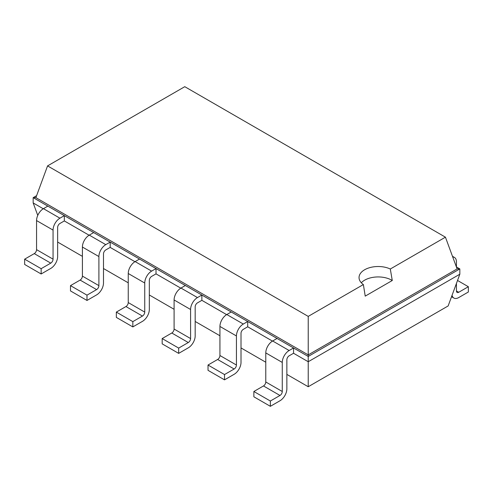 <?xml version="1.0" encoding="UTF-8"?>
<svg xmlns="http://www.w3.org/2000/svg" width="493" height="493" viewBox="0 0 493 493"><rect width="100%" height="100%" fill="white"/><g stroke="black" fill="none" stroke-linecap="round" stroke-linejoin="round"><path stroke-width="0.74" d="M57.644 242.057L82.405 256.354M103.487 268.525L128.248 282.822M149.33 294.993L174.091 309.29M195.173 321.461L219.933 335.758M241.015 347.929L265.776 362.226M286.858 374.397L308.224 386.734L448.143 305.95L459.833 274.213L459.833 268.919L456.395 266.929M308.224 386.734L308.224 361.739L459.833 274.213M270.361 406.318L253.864 396.791L253.864 391.497L263.484 385.945A3.241 1.873 -60 0 0 265.776 381.976L265.776 352.902A9.724 5.614 120 0 1 272.654 340.99L289.151 350.517A9.724 5.614 120 0 0 282.273 362.429L282.273 391.497A3.241 1.873 -60 0 1 279.981 395.466L270.361 401.025L270.361 406.318L279.981 400.76A9.724 5.614 -60 0 0 286.858 388.854L286.858 359.779A3.241 1.873 120 0 1 289.151 355.81L293.551 353.265L308.224 361.739L308.224 356.445L459.833 268.919L457.122 268.919L445.438 237.176L184.776 86.682L47.562 165.901L308.224 316.395L363.366 284.56A19.141 11.049 180 0 1 359.04 277.565A19.141 11.049 180 0 1 364.647 269.751A19.141 11.049 180 0 1 390.302 269.012L445.438 237.176M224.518 379.85L208.021 370.323L208.021 365.03L217.641 359.477A3.241 1.873 -60 0 0 219.933 355.508L219.933 326.434A9.724 5.614 120 0 1 226.811 314.528L243.308 324.049A9.724 5.614 120 0 0 236.43 335.961L236.43 365.03A3.241 1.873 -60 0 1 234.138 369.004L224.518 374.557L224.518 379.85L234.138 374.298A9.724 5.614 -60 0 0 241.015 362.386L241.015 333.311A3.241 1.873 120 0 1 243.308 329.342L247.708 326.797L272.475 341.101M178.676 353.382L162.179 343.861L162.179 338.568L171.798 333.009A3.241 1.873 -60 0 0 174.091 329.041L174.091 299.966A9.724 5.614 120 0 1 180.968 288.06L197.465 297.581A9.724 5.614 120 0 0 190.588 309.493L190.588 338.568A3.241 1.873 -60 0 1 188.295 342.536L178.676 348.089L178.676 353.382L188.295 347.83A9.724 5.614 -60 0 0 195.173 335.918L195.173 306.843A3.241 1.873 120 0 1 197.465 302.875L201.865 300.336L226.632 314.633M132.833 326.914L116.336 317.393L116.336 312.1L125.955 306.541A3.241 1.873 -60 0 0 128.248 302.573L128.248 273.504A9.724 5.614 120 0 1 135.125 261.592L151.622 271.113A9.724 5.614 120 0 0 144.745 283.025L144.745 312.1A3.241 1.873 -60 0 1 142.452 316.068L132.833 321.621L132.833 326.914L142.452 321.362A9.724 5.614 -60 0 0 149.33 309.45L149.33 280.381A3.241 1.873 120 0 1 151.622 276.407L156.022 273.868L180.789 288.165M86.99 300.447L70.493 290.925L70.493 285.632L80.112 280.079A3.241 1.873 -60 0 0 82.405 276.105L82.405 247.036A9.724 5.614 120 0 1 89.282 235.124L105.779 244.645A9.724 5.614 120 0 0 98.902 256.557L98.902 285.632A3.241 1.873 -60 0 1 96.61 289.601L86.99 295.153L86.99 300.447L96.61 294.894A9.724 5.614 -60 0 0 103.487 282.982L103.487 253.913A3.241 1.873 120 0 1 105.779 249.939L110.179 247.4L134.946 261.697M37.758 215.404L33.167 202.937L33.167 197.644L47.839 206.117L43.439 208.656A9.724 5.614 120 0 0 36.562 220.568L36.562 249.637L53.059 259.164A3.241 1.873 -60 0 1 50.767 263.133L41.147 268.685L41.147 273.979L50.767 268.426A9.724 5.614 -60 0 0 57.644 256.514L57.644 227.446A3.241 1.873 120 0 1 59.936 223.477L64.337 220.932L89.104 235.229M33.167 202.937L43.261 208.761M293.551 353.265L293.551 347.972L308.224 356.445L308.224 354.88L457.122 268.919M64.337 220.932L64.337 215.638L293.551 347.972L289.151 350.517M247.708 326.797L247.708 321.504L243.308 324.049M110.179 247.4L110.179 242.106L105.779 244.645M201.865 300.336L201.865 295.042L197.465 297.581M156.022 273.868L156.022 268.574L151.622 271.113M36.605 195.659L33.167 197.644L35.878 197.644L308.224 354.88L308.224 316.395M36.562 249.637A3.241 1.873 -60 0 1 34.27 253.612L50.767 263.133M41.147 273.979L24.65 264.458L24.65 259.164L34.27 253.612M53.059 259.164L53.059 230.089L36.562 220.568M53.059 230.089A9.724 5.614 120 0 1 59.936 218.183L64.337 215.638L47.839 206.117M272.654 340.99L277.054 338.451M89.282 235.124L93.682 232.579M226.811 314.528L231.211 311.983M135.125 261.592L139.525 259.047M180.968 288.06L185.368 285.515M456.438 290.944A3.241 1.873 120 0 0 457.11 292.429A3.241 1.873 120 0 0 458.73 292.269L456.438 290.944L456.438 283.426M452.722 256.964A9.724 5.614 -60 0 1 454.423 257.42A9.724 5.614 -60 0 1 456.438 261.875L456.438 266.959M452.05 295.35A9.724 5.614 120 0 0 453.868 298.043A9.724 5.614 120 0 0 458.73 297.562L468.35 292.01L468.35 286.716L458.73 292.269M35.878 197.644L47.562 165.901M41.147 268.685L24.65 259.164M270.361 401.025L253.864 391.497M86.99 295.153L70.493 285.632M224.518 374.557L208.021 365.03M132.833 321.621L116.336 312.1M178.676 348.089L162.179 338.568M361.301 282.779A19.141 11.049 180 0 1 364.647 280.172A19.141 11.049 180 0 1 392.274 280.505L390.302 269.012M392.286 280.499L365.214 296.127M365.227 296.12L363.366 284.56M457.529 280.468L468.35 286.716M59.936 218.183L43.439 208.656M265.776 381.976L282.273 391.497M265.776 352.902L282.273 362.429M263.484 385.945L279.981 395.466M82.405 276.105L98.902 285.632M80.112 280.079L96.61 289.601M82.405 247.036L98.902 256.557M219.933 355.508L236.43 365.03M219.933 326.434L236.43 335.961M217.641 359.477L234.138 369.004M128.248 302.573L144.745 312.1M125.955 306.541L142.452 316.068M128.248 273.504L144.745 283.025M174.091 329.041L190.588 338.568M174.091 299.966L190.588 309.493M171.798 333.009L188.295 342.536M453.868 298.043L451.551 296.706M452.475 256.298L454.423 257.42"/></g></svg>
